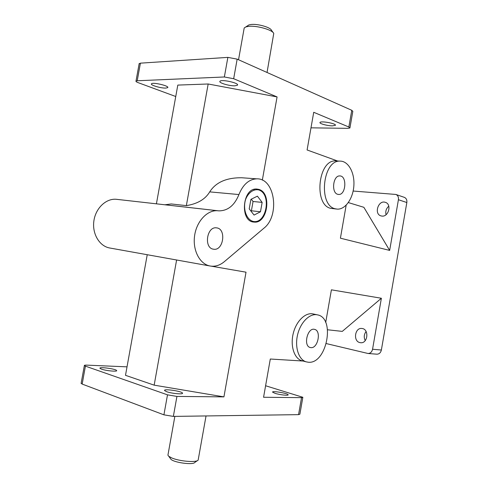 <?xml version="1.0" encoding="UTF-8"?>
<svg xmlns="http://www.w3.org/2000/svg" width="488" height="488" viewBox="0 0 488 488"><rect width="100%" height="100%" fill="white"/><g stroke="black" fill="none" stroke-linecap="round" stroke-linejoin="round"><path stroke-width="0.73" d="M210.285 266.033L210.169 266.015C199.934 264.307 192.553 250.539 194.566 235.985C196.451 221.412 207.229 209.877 217.593 210.743L218.892 210.865C227.872 210.816 234.545 205.381 238.925 194.553C243.024 184.488 248.965 179.249 256.737 178.84C275.037 177.992 280.112 215.873 263.874 228.231L224.315 261.684C219.905 265.338 215.232 266.79 210.285 266.033M156.41 203.825L177.809 85.089L208.169 83.991L186.355 205.631L171.245 203.954L164.926 204.789M117.401 199.421L116.138 199.275C105.872 198.39 95.459 208.413 93.842 221.216C92.098 233.996 99.57 246.269 109.715 247.989L109.837 248.008M206.034 415.947L198.146 460.117C196.518 462.764 179.273 461.343 171.605 457.872L168.781 456.298L167.921 455.225L168.079 454.34M170.281 458.366L171.02 459.385C174.576 462.728 193.175 465.119 194.767 462.459L197.372 460.654M244.018 29.036L244.207 27.975L245.824 26.919L248.593 26.364C256.682 25.352 272.536 29.847 273.762 33.434L267.04 72.48M273.152 32.592L271.438 30.225C270.413 27.285 257.646 23.662 251.106 24.485L248.856 24.943L247.532 25.809M406.84 202.532C407.126 199.94 406.278 198.207 404.29 197.335L395.866 194.456C397.866 195.334 398.72 197.091 398.421 199.72L406.84 202.532L381.372 350.018L372.558 349.255C371.88 352.031 370.361 353.44 368.001 353.483L326.368 343.601M353.141 191.034L395.866 194.456M368.001 353.483L376.84 354.19C379.188 354.148 380.701 352.757 381.372 350.018M265.6 385.752L302.841 397.287L301.535 397.641L298.565 414.641L299.882 414.208L302.81 397.452M81.154 383.202L82.167 384.08L163.919 414.837L173.356 416.404L176.93 396.421L167.5 394.841L163.919 414.837M82.167 384.08L85.418 366.14L84.357 365.585C84.186 365.219 85.034 365.073 86.901 365.134L127.026 366.848M175.747 96.514L138.159 82.655C136.42 81.99 135.701 81.459 136.006 81.063L137.213 80.77L140.41 63.159L139.129 63.849M237.162 59.139L227.859 57.377L224.358 76.976L233.667 78.727L237.162 59.139L351.775 110.3L348.853 127.014L349.914 127.984L347.73 128.35L310.99 127.832M349.957 127.758L352.824 111.349L351.775 110.3M388.796 206.174C386.203 208.498 385.288 211.347 386.045 214.714M366.098 331.517C363.987 334.353 363.694 337.385 365.225 340.612M303.085 361.035L270.303 359.022L263.569 397.269L301.535 397.641M275.177 393.365L272.627 392.175C271.444 390.534 287.639 393.212 288.121 394.737C289.012 395.853 280.014 394.908 275.177 393.365M208.169 83.991L277.074 96.923L233.667 78.727M137.213 80.77L224.358 76.976M165.835 88.078C160.967 88.358 149.798 85.04 151.512 83.79C152.903 81.96 169.879 86.034 167.677 87.657L165.835 88.078M234.917 85.803C229.329 86.114 218.136 82.71 219.99 81.234C221.601 79.019 239.876 83.222 237.394 85.217L234.917 85.803M346.175 205.174L340.41 238.193L389.656 250.411L398.421 199.72M336.458 209.047L330.693 208.333C313.601 204.929 318.048 159.899 335.463 160.906L336.781 160.967M348.853 127.014L313.723 112.289L307.092 149.969L337.611 161.01M262.331 180.145L277.074 96.923M176.93 396.421L223.931 396.878L246.019 272.188L211.194 266.161M298.565 414.641L173.356 416.404M302.566 360.9L301.712 360.675C294.185 358.448 290.14 345.797 293.257 333.395C296.277 320.97 305.586 312.088 313.144 313.955L317.2 314.809M372.558 349.255L381.378 298.26L331.401 289.823L325.691 322.544M332.426 125.855C327.363 125.873 318.798 123.513 320.03 122.427C321.043 120.67 337.123 123.745 335.329 125.355L332.426 125.855M253.949 189.96L254.254 189.326M256.889 189.051L258.231 189.314C262.642 190.869 265.393 194.761 266.485 201.001M265.344 212.298C262.703 218.825 258.805 222.071 253.656 222.034L253.571 222.028M258.524 189.875C253.486 188.929 248.386 192.601 245.671 199.238C242.646 208.65 246.251 219.405 252.943 221.363C266.546 224.736 272.042 193.626 258.524 189.875M258.616 189.35C272.158 192.449 267.735 224.01 254.041 222.077C239.614 221.808 242.194 187.788 256.609 189.039L258.616 189.35M254.059 215.068L249.222 208.876L250.911 199.354L257.408 196.158L262.147 202.386L260.482 211.774L254.059 215.068M245.72 214.122L245.25 214.067M245.202 213.921L245.574 213.732M250.905 211.036L251.405 210.786L253.052 201.495L251.271 199.177M260.482 211.774L251.405 210.786M262.147 202.386L253.052 201.495M247.233 195.84L246.586 196.158M213.299 249.161C203.655 247.88 206.827 226.279 216.428 227.859C226.645 228.463 223.589 251.143 213.561 249.203L213.299 249.161M381.378 298.26L342.277 331.389L327.564 329.778M389.656 250.411L363.859 207.309L348.34 202.581M176.607 259.994L154.159 385.154L125.495 375.321L147.236 254.718M85.418 366.14L167.5 394.841M223.931 396.878L154.159 385.154M166.719 391.712L164.621 390.595C162.937 388.466 181.597 391.059 182.463 393.06C183.848 394.627 171.965 393.627 166.719 391.712M101.553 369.16L99.997 368.342C98.472 366.561 115.857 368.855 116.614 370.52C117.925 371.886 106.109 370.831 101.553 369.16M308.337 362.236L306.086 361.821C298.571 359.601 294.545 346.895 297.674 334.439C300.693 321.946 310.002 313.015 317.548 314.882C335.659 317.981 326.716 364.322 308.337 362.236M310.893 347.633L310.185 347.505C302.963 345.925 307.586 327.076 314.608 329.388C321.561 330.699 317.92 348.645 310.893 347.633M335.171 208.773C318.109 205.363 322.592 160.113 339.971 161.119C348.255 160.869 354.709 172.52 353.885 185.434C353.19 198.348 345.443 209.62 337.263 209.126L335.171 208.773M337.696 194.303C331.114 192.784 333.011 175.424 339.709 175.936C347.212 175.54 346.084 195.109 338.666 194.468L337.696 194.303M140.41 63.159L227.859 57.377M186.355 205.631C197.5 203.856 205.289 199.269 209.718 191.876C215.8 182.335 226.444 177.626 241.651 177.754L245.061 177.998M359.955 342.613C352.873 341.338 354.861 327.308 361.944 328.485C369.343 328.979 367.928 343.778 360.565 342.71L359.955 342.613M381.89 216.074L381 215.897C373.723 214.061 378.316 199.732 385.361 202.343C391.962 204.069 388.649 217.136 381.89 216.074M164.304 204.71L218.24 210.804M113.393 248.648L205.753 265.222M209.718 191.876L238.925 194.553M109.715 247.989L210.169 266.015M116.138 199.275L217.593 210.743M171.02 459.385L168.781 456.298M174.856 416.386L167.921 455.225M248.856 24.943L245.824 26.919M238.534 59.756L244.207 27.975M84.357 365.585L81.106 383.464M139.19 63.501L136.006 81.063M254.041 222.077L253.656 222.034M301.712 360.675L306.086 361.821M182.39 393.456L182.463 393.06M116.553 370.837L116.614 370.52M335.463 160.906L339.971 161.119M338.294 194.438L338.666 194.468M237.485 84.686L237.394 85.217M167.756 87.236L167.677 87.657M241.651 177.754L256.737 178.84M164.956 204.765L218.892 210.865M335.384 125.038L335.329 125.355"/></g></svg>
